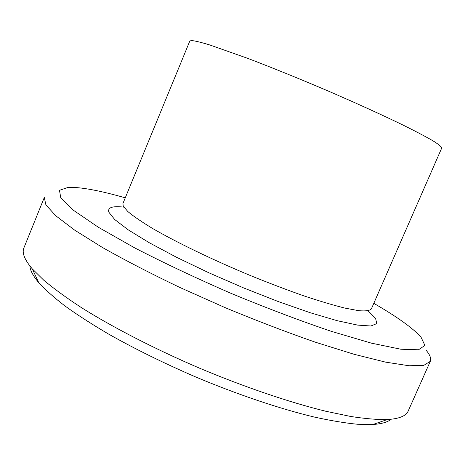<?xml version="1.0" encoding="UTF-8"?>
<svg xmlns="http://www.w3.org/2000/svg" width="465" height="465" viewBox="0 0 465 465"><rect width="100%" height="100%" fill="white"/><g stroke="black" fill="none" stroke-linecap="round" stroke-linejoin="round"><path stroke-width="0.7" d="M23.901 247.903C21.779 252.803 24.575 259.796 32.283 268.869L43.774 280.209C53.76 288.579 66.158 297.617 80.968 307.33C112.42 327.145 154.601 348.913 199.607 368.204C244.747 387.176 289.707 402.399 325.808 411.258L350.552 416.437C365.118 418.698 377.365 419.738 387.293 419.564C399.173 418.802 406.143 415.96 408.2 411.025L430.282 361.357L423.842 365.333L409.049 365.757L385.642 362.148L353.987 354.254L315.258 342.159C286.504 332.15 256.511 320.664 225.287 307.708L179.798 287.44C150.776 273.56 124.975 260.231 102.399 247.461L74.731 230.175L55.876 215.841L45.901 204.908L44.291 197.509L23.901 247.903M391.088 419.261C387.653 422.162 381.596 423.9 372.93 424.481L357.382 424.243C344.989 423.04 330.621 420.639 314.276 417.053C280.168 408.886 238.045 394.762 195.858 377.034C163.942 363.246 134.804 348.901 108.426 333.992C91.954 324.285 77.51 314.979 65.106 306.075C53.998 297.519 45.204 289.701 38.723 282.621C33.12 275.978 30.167 270.421 29.865 265.934M125.271 197.828C99.533 190.464 80.509 186.971 68.186 187.349L59.485 190.313L60.776 197.898L73.487 210.29L98.284 227.216L134.565 247.816C163.913 262.957 196.166 278.18 231.326 293.479C266.753 308.144 300.111 320.769 331.388 331.359L371.407 343.153L400.807 349.227L418.552 349.767L424.905 345.425L420.994 337.108C412.705 327.982 396.976 316.723 373.802 303.325M426.26 350.43C430.049 354.958 431.392 358.602 430.282 361.357M191.388 40.519L189.819 41.036L122.929 203.513L123.213 206.065L127.887 211.598C133.519 216.306 141.819 221.974 152.793 228.594C176.776 242.486 212.743 259.871 250.205 275.472C268.857 283.04 286.614 289.794 303.471 295.734C319.385 301.047 333.173 305.162 344.844 308.08L358.748 310.684C365.583 311.254 369.78 310.672 371.343 308.952L441.75 147.975C441.483 146.696 438.518 144.29 432.863 140.756C425.609 136.571 415.727 131.368 403.219 125.155C382.771 115.221 356.771 103.375 328.569 91.192C299.518 78.788 272.676 67.884 248.037 58.474L209.814 44.966C200.961 42.292 194.818 40.81 191.388 40.519M368.106 310.829L375.586 318.374L376.766 323.599L370.93 325.994L357.678 325.111L337.154 320.681L310.155 312.713L278.233 301.553L243.579 287.905L208.802 272.763L176.549 257.296L149.126 242.654L128.201 229.826L114.704 219.532L108.833 212.191C107.462 207.489 112.46 205.803 123.824 207.14M372.93 424.481L387.293 419.564M38.723 282.621L32.283 268.869"/></g></svg>
